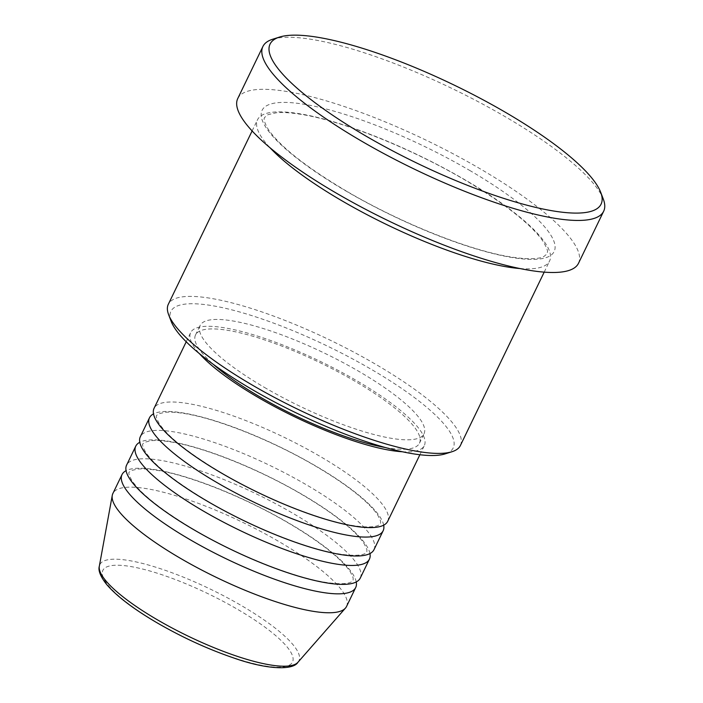 <?xml version="1.0" encoding="UTF-8"?>
<svg xmlns="http://www.w3.org/2000/svg" width="703" height="703" viewBox="0 0 703 703"><rect width="100%" height="100%" fill="white"/><g stroke="black" fill="none" stroke-linecap="round" stroke-linejoin="round"><path stroke-width="0.53" stroke-dasharray="3.52 2.64" d="M387.722 521.275A129.765 30.51 25.8 0 0 320.744 456.774A129.765 30.51 25.8 0 0 154.054 408.32M383.689 525.167A129.765 30.51 25.8 0 0 316.165 466.238A129.765 30.51 25.8 0 0 153.518 413.891M373.996 549.667A129.765 30.51 25.8 0 0 307.018 485.167A129.765 30.51 25.8 0 0 140.336 436.712M369.963 553.551A129.765 30.51 25.8 0 0 302.439 494.631A129.765 30.51 25.8 0 0 139.792 442.284M360.279 578.059A129.765 30.51 25.8 0 0 293.292 513.55A129.765 30.51 25.8 0 0 126.61 465.096M356.245 581.943A129.765 30.51 25.8 0 0 288.722 523.014A129.765 30.51 25.8 0 0 126.065 470.676M171.198 321.438A156.804 36.872 -154.2 0 1 228.115 308.951A156.804 36.872 -154.2 0 1 372.3 369.936A156.804 36.872 -154.2 0 1 445.157 453.883M460.395 445.5A162.208 38.147 25.8 0 0 376.667 364.866A162.208 38.147 25.8 0 0 168.307 304.302M272.659 39.245A189.248 44.5 -154.2 0 1 505.993 117.155A189.248 44.5 -154.2 0 1 603.297 199.081M519.939 268.546A162.208 38.147 25.8 0 0 549.597 260.971A162.208 38.147 25.8 0 0 465.869 180.337A162.208 38.147 25.8 0 0 257.509 119.765A162.208 38.147 25.8 0 0 269.996 147.727M402.38 451.765A129.765 30.51 25.8 0 0 424.322 445.57A129.765 30.51 25.8 0 0 357.335 381.07A129.765 30.51 25.8 0 0 190.654 332.616A129.765 30.51 25.8 0 0 199.432 353.653M385.297 447.521A124.361 29.245 25.8 0 0 419.454 443.215A124.361 29.245 25.8 0 0 355.261 381.404A124.361 29.245 25.8 0 0 195.522 334.971A124.361 29.245 25.8 0 0 213.369 364.409M264.284 387.318A124.361 29.245 25.8 0 0 424.023 433.76A124.361 29.245 25.8 0 0 359.839 371.94A124.361 29.245 25.8 0 0 200.1 325.507A124.361 29.245 25.8 0 0 264.284 387.318M578.507 263.274A189.248 44.5 25.8 0 0 480.834 169.203A189.248 44.5 25.8 0 0 237.746 98.543M346.553 606.443A129.765 30.51 25.8 0 0 279.574 541.943A129.765 30.51 25.8 0 0 112.884 493.488M238.159 609.694A105.336 24.772 -154.2 0 1 284.144 666.769A105.336 24.772 -154.2 0 1 157.226 622.717A105.336 24.772 -154.2 0 1 111.25 565.643A105.336 24.772 -154.2 0 1 238.159 609.694M297.984 662.235A110.556 25.993 25.8 0 0 241.867 605.863A110.556 25.993 25.8 0 0 99.325 566.205M470.448 170.873A162.208 38.147 25.8 0 0 275.014 103.042A162.208 38.147 25.8 0 0 345.814 190.935A162.208 38.147 25.8 0 0 541.248 258.766A162.208 38.147 25.8 0 0 470.448 170.873M221.48 472.882C189.028 453.523 168.307 437.134 159.326 423.733C156.611 418.76 155.714 415.983 156.637 415.403L158.588 413.812L164.827 412.336C169.37 411.87 175.363 412.186 182.815 413.285C215.285 417.881 272.026 440.35 315.726 466.177C337.8 479.165 354.866 491.344 366.913 502.715C371.984 507.566 375.674 511.819 377.968 515.466L380.587 521.099L380.569 523.656L378.574 525.264C376.641 526.336 370.226 528.067 354.453 525.782C321.992 521.213 265.207 498.726 221.48 472.882M207.754 501.274C175.302 481.906 154.581 465.527 145.6 452.117C142.885 447.143 141.988 444.375 142.911 443.795L144.862 442.205L151.101 440.728C155.644 440.254 161.637 440.57 169.089 441.677C201.559 446.264 258.309 468.743 302 494.56C324.083 507.548 341.14 519.728 353.187 531.099C358.258 535.958 361.948 540.212 364.242 543.858L366.869 549.482L366.843 552.048L364.848 553.656C362.915 554.729 356.5 556.46 340.727 554.175C308.266 549.597 251.481 527.109 207.754 501.274M194.037 529.667C161.576 510.299 140.855 493.91 131.874 480.509C129.159 475.536 128.262 472.759 129.185 472.179L131.136 470.597L137.384 469.112C141.918 468.646 147.92 468.963 155.363 470.07C187.842 474.657 244.582 497.135 288.274 522.953C310.357 535.941 327.413 548.12 339.461 559.491C344.54 564.351 348.222 568.595 350.525 572.242L353.143 577.875L353.117 580.432L351.131 582.04C349.189 583.121 342.774 584.843 327 582.559C294.539 577.989 237.755 555.502 194.037 529.667M346.254 190.996C305.946 166.998 279.97 146.488 268.326 129.457C264.556 123.007 263.335 118.983 264.671 117.392L267.931 114.686L276.393 112.761C282.527 112.19 290.515 112.682 300.366 114.237C341.43 120.459 411.352 148.342 465.43 180.276C505.58 204.178 531.53 224.635 543.252 241.656C549.561 252.825 547.004 251.428 547.013 253.88L543.788 256.569C540.915 258.098 532.329 260.259 511.389 257.043C470.325 250.839 400.359 222.948 346.254 190.996M419.884 454.744L424.322 445.57M419.454 443.215L424.023 433.76M544.192 272.14L549.597 260.971M252.113 130.943L257.509 119.765M195.522 334.971L200.1 325.507M186.225 341.781L190.654 332.616"/><path stroke-width="1.05" d="M186.225 341.781L154.054 408.32A129.765 30.51 25.8 0 0 221.041 472.82A129.765 30.51 25.8 0 0 387.722 521.275L419.884 454.744M153.518 413.891A129.765 30.51 25.8 0 0 149.484 417.784A129.765 30.51 25.8 0 0 216.462 482.284A129.765 30.51 25.8 0 0 383.153 530.739A129.765 30.51 25.8 0 0 383.689 525.167M149.484 417.784L140.336 436.712A129.765 30.51 25.8 0 0 207.315 501.213A129.765 30.51 25.8 0 0 373.996 549.667L383.153 530.739M139.792 442.284A129.765 30.51 25.8 0 0 135.758 446.168A129.765 30.51 25.8 0 0 202.736 510.677A129.765 30.51 25.8 0 0 369.426 559.131A129.765 30.51 25.8 0 0 369.963 553.551M135.758 446.168L126.61 465.096A129.765 30.51 25.8 0 0 193.589 529.596A129.765 30.51 25.8 0 0 360.279 578.059L369.426 559.131M126.065 470.676A129.765 30.51 25.8 0 0 122.032 474.56A129.765 30.51 25.8 0 0 189.019 539.06A129.765 30.51 25.8 0 0 355.7 587.523A129.765 30.51 25.8 0 0 356.245 581.943M452.038 451.713L445.157 453.883A156.804 36.872 -154.2 0 1 251.823 389.321A156.804 36.872 -154.2 0 1 171.198 321.438L168.632 314.707A162.208 38.147 25.8 0 0 252.034 384.928A162.208 38.147 25.8 0 0 452.038 451.713A162.208 38.147 25.8 0 0 460.395 445.5L544.192 272.14M364.954 135.494A183.843 43.226 25.8 0 0 533.999 206.99A183.843 43.226 25.8 0 0 600.722 192.35A183.843 43.226 25.8 0 0 506.204 112.761A183.843 43.226 25.8 0 0 279.53 37.074A183.843 43.226 25.8 0 0 364.954 135.494M600.722 192.35L603.297 199.081A189.248 44.5 -154.2 0 1 603.675 211.225A189.248 44.5 -154.2 0 1 360.586 140.556A189.248 44.5 -154.2 0 1 262.904 46.495A189.248 44.5 -154.2 0 1 272.659 39.245L279.53 37.074M269.996 147.727A162.208 38.147 25.8 0 0 341.236 200.399A162.208 38.147 25.8 0 0 519.939 268.546M199.432 353.653A129.765 30.51 25.8 0 0 257.632 397.116A129.765 30.51 25.8 0 0 402.38 451.765M213.369 364.409A124.361 29.245 25.8 0 0 259.715 396.782A124.361 29.245 25.8 0 0 385.297 447.521M262.904 46.495L237.746 98.543A189.248 44.5 25.8 0 0 335.428 192.604A189.248 44.5 25.8 0 0 578.507 263.274L603.675 211.225M122.032 474.56L112.884 493.488A129.765 30.51 25.8 0 0 112.269 495.387A129.765 30.51 25.8 0 0 179.863 557.989A129.765 30.51 25.8 0 0 345.445 608.104A129.765 30.51 25.8 0 0 346.553 606.443L355.7 587.523M252.113 130.943L168.307 304.302A162.208 38.147 25.8 0 0 168.632 314.707M156.918 619.536A110.556 25.993 25.8 0 0 297.984 662.235C293.353 670.293 267.658 670.029 233.132 657.771C207.323 648.904 181.875 637.199 156.787 622.656C133.35 608.886 116.61 596.126 106.575 584.378C100.432 576.478 98.016 570.423 99.325 566.205A110.556 25.993 25.8 0 0 156.918 619.536M297.984 662.235L345.445 608.104M99.325 566.205L112.269 495.387"/></g></svg>
